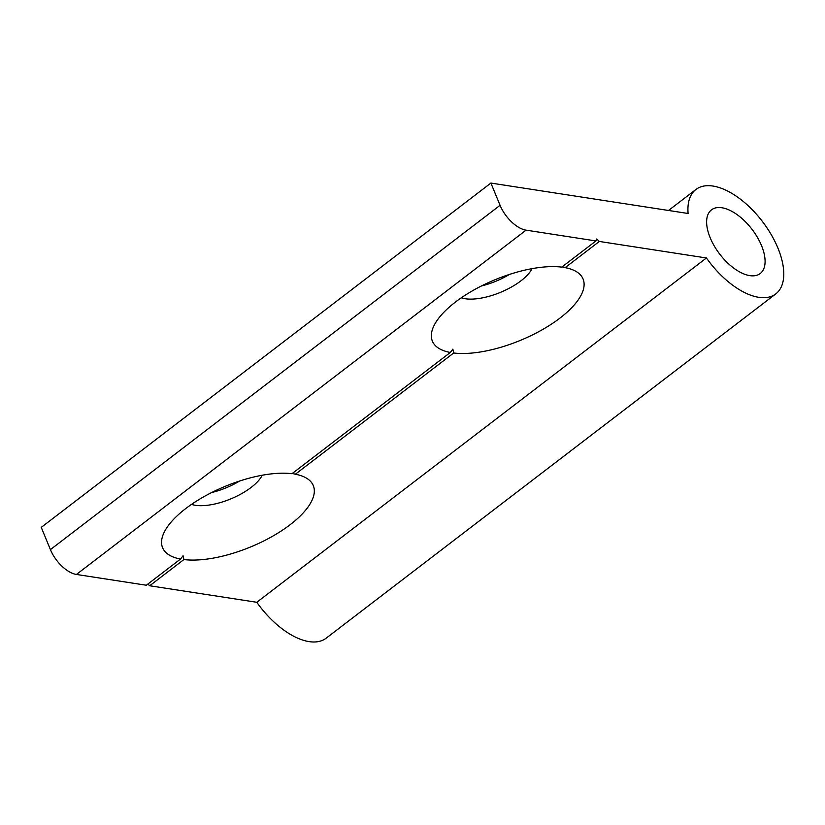 <?xml version="1.0" encoding="UTF-8"?>
<svg xmlns="http://www.w3.org/2000/svg" width="825" height="825" viewBox="0 0 825 825"><rect width="100%" height="100%" fill="white"/><g stroke="black" fill="none" stroke-linecap="round" stroke-linejoin="round"><path stroke-width="1.24" d="M490.896 183.068L500.063 205.312L50.418 549.615L41.25 527.371L490.896 183.068L688.102 213.489A65.732 33.361 -127.4 0 1 695.898 189.502A65.732 33.361 -127.4 0 1 777.965 248.191A65.732 33.361 -127.4 0 1 775.809 293.875A65.732 33.361 -127.4 0 1 706.437 257.978L256.792 602.281A65.732 33.361 52.6 0 0 326.164 638.179L775.809 293.875M532.022 268.661A42.065 16.964 -22.4 0 1 503.487 291.06A42.065 16.964 -22.4 0 1 465.197 298.733A42.065 16.964 -22.4 0 1 461.319 297.804M509.386 274.447A42.065 16.964 -22.4 0 1 481.449 285.966M262.226 475.241A42.065 16.964 -22.4 0 1 233.692 497.64A42.065 16.964 -22.4 0 1 195.412 505.302A42.065 16.964 -22.4 0 1 191.524 504.374M239.601 481.027A42.065 16.964 -22.4 0 1 211.664 492.546M710.17 237.724A40.095 20.347 -127.4 0 1 711.48 209.859A40.095 20.347 -127.4 0 1 761.537 245.654A40.095 20.347 -127.4 0 1 760.227 273.529A40.095 20.347 -127.4 0 1 710.17 237.724M256.792 602.281L149.696 585.76L183.892 559.567A81.5 32.856 157.6 0 0 287.317 526.804A81.5 32.856 157.6 0 0 300.063 475.375A81.5 32.856 157.6 0 0 295.35 474.231L292.328 473.437M183.892 559.567L183.068 555.73L180.531 559.051L146.324 585.234L76.426 574.458L526.072 230.154L595.97 240.941L596.733 238.972L599.342 241.457L706.437 257.978M595.97 240.941L561.763 267.125A81.5 32.856 157.6 0 0 434.558 324.555A81.5 32.856 157.6 0 0 450.316 352.471L452.853 349.15L453.678 352.987A81.5 32.856 157.6 0 0 557.102 320.224A81.5 32.856 157.6 0 0 569.848 268.795A81.5 32.856 157.6 0 0 565.135 267.651L562.114 266.857M149.696 585.76L147.892 584.038M50.418 549.615A26.287 13.344 52.6 0 0 76.426 574.458M565.135 267.651L599.342 241.457M295.35 474.231L453.678 352.987M500.063 205.312A26.287 13.344 52.6 0 0 526.072 230.154M450.316 352.471L291.978 473.705A81.5 32.856 157.6 0 0 164.773 531.135A81.5 32.856 157.6 0 0 180.531 559.051M695.898 189.502L668.518 210.468"/></g></svg>
